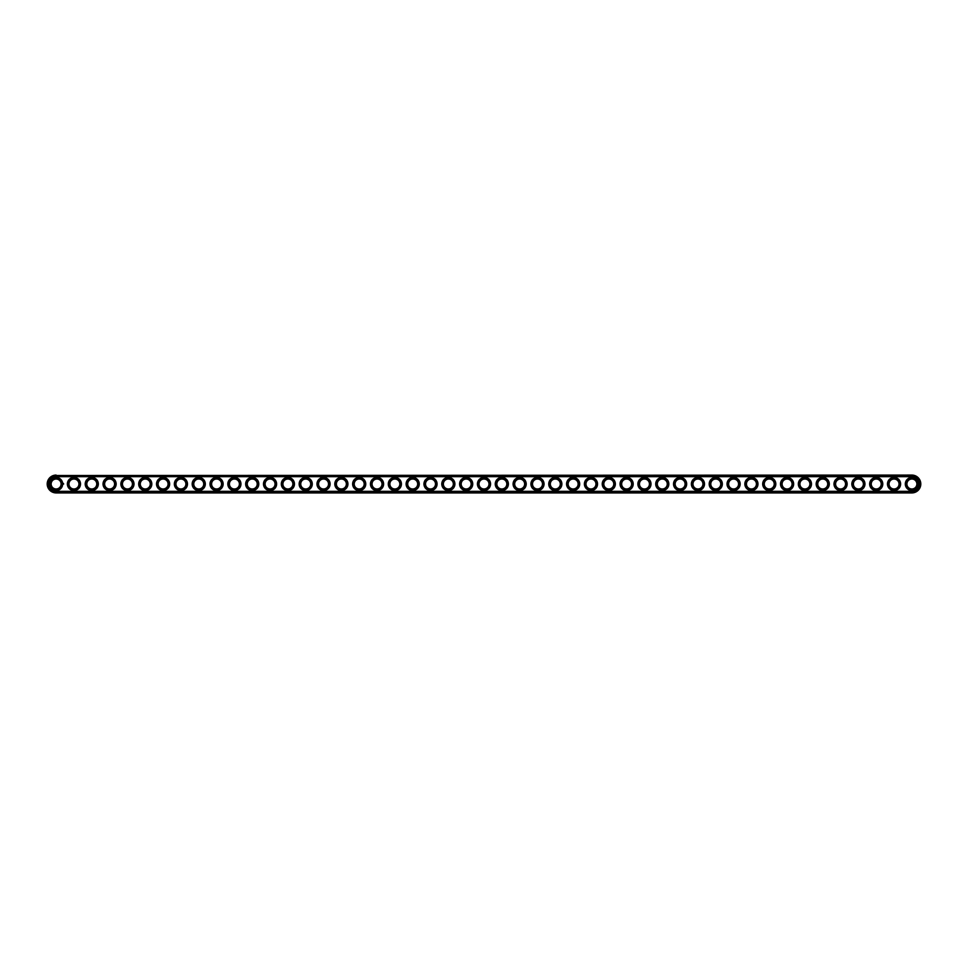 <?xml version="1.0" encoding="UTF-8"?>
<svg xmlns="http://www.w3.org/2000/svg" width="968" height="968" viewBox="0 0 968 968"><rect width="100%" height="100%" fill="white"/><g stroke="black" fill="none" stroke-linecap="round" stroke-linejoin="round"><path stroke-width="1.45" d="M56.12 475.082A8.918 8.918 0 0 0 47.202 484A8.918 8.918 0 0 0 56.12 492.918L911.88 492.918A8.918 8.918 0 0 0 920.798 484A8.918 8.918 0 0 0 911.88 475.082L56.12 475.518A8.482 8.482 0 0 0 47.638 484A8.482 8.482 0 0 0 56.12 492.482L911.88 492.482A8.482 8.482 0 0 0 920.362 484A8.482 8.482 0 0 0 911.88 475.518L56.12 475.518M61.117 484A4.997 4.997 0 0 1 53.627 488.32A4.997 4.997 0 0 1 53.627 479.68A4.997 4.997 0 0 1 61.117 484M78.94 484A4.997 4.997 0 0 1 71.45 488.32A4.997 4.997 0 0 1 71.45 479.68A4.997 4.997 0 0 1 78.94 484M96.764 484A4.997 4.997 0 0 1 89.286 488.32A4.997 4.997 0 0 1 89.286 479.68A4.997 4.997 0 0 1 96.764 484M114.599 484A4.997 4.997 0 0 1 107.109 488.32A4.997 4.997 0 0 1 107.109 479.68A4.997 4.997 0 0 1 114.599 484M132.422 484A4.997 4.997 0 0 1 124.932 488.32A4.997 4.997 0 0 1 124.932 479.68A4.997 4.997 0 0 1 132.422 484M150.258 484A4.997 4.997 0 0 1 142.768 488.32A4.997 4.997 0 0 1 142.768 479.68A4.997 4.997 0 0 1 150.258 484M168.081 484A4.997 4.997 0 0 1 160.591 488.32A4.997 4.997 0 0 1 160.591 479.68A4.997 4.997 0 0 1 168.081 484M185.904 484A4.997 4.997 0 0 1 178.427 488.32A4.997 4.997 0 0 1 178.427 479.68A4.997 4.997 0 0 1 185.904 484M203.74 484A4.997 4.997 0 0 1 196.25 488.32A4.997 4.997 0 0 1 196.25 479.68A4.997 4.997 0 0 1 203.74 484M221.563 484A4.997 4.997 0 0 1 214.073 488.32A4.997 4.997 0 0 1 214.073 479.68A4.997 4.997 0 0 1 221.563 484M239.398 484A4.997 4.997 0 0 1 231.909 488.32A4.997 4.997 0 0 1 231.909 479.68A4.997 4.997 0 0 1 239.398 484M257.222 484A4.997 4.997 0 0 1 249.732 488.32A4.997 4.997 0 0 1 249.732 479.68A4.997 4.997 0 0 1 257.222 484M275.057 484A4.997 4.997 0 0 1 267.567 488.32A4.997 4.997 0 0 1 267.567 479.68A4.997 4.997 0 0 1 275.057 484M292.88 484A4.997 4.997 0 0 1 285.391 488.32A4.997 4.997 0 0 1 285.391 479.68A4.997 4.997 0 0 1 292.88 484M310.704 484A4.997 4.997 0 0 1 303.226 488.32A4.997 4.997 0 0 1 303.226 479.68A4.997 4.997 0 0 1 310.704 484M328.539 484A4.997 4.997 0 0 1 321.049 488.32A4.997 4.997 0 0 1 321.049 479.68A4.997 4.997 0 0 1 328.539 484M346.363 484A4.997 4.997 0 0 1 338.873 488.32A4.997 4.997 0 0 1 338.873 479.68A4.997 4.997 0 0 1 346.363 484M364.198 484A4.997 4.997 0 0 1 356.708 488.32A4.997 4.997 0 0 1 356.708 479.68A4.997 4.997 0 0 1 364.198 484M382.021 484A4.997 4.997 0 0 1 374.531 488.32A4.997 4.997 0 0 1 374.531 479.68A4.997 4.997 0 0 1 382.021 484M399.844 484A4.997 4.997 0 0 1 392.367 488.32A4.997 4.997 0 0 1 392.367 479.68A4.997 4.997 0 0 1 399.844 484M417.68 484A4.997 4.997 0 0 1 410.19 488.32A4.997 4.997 0 0 1 410.19 479.68A4.997 4.997 0 0 1 417.68 484M435.503 484A4.997 4.997 0 0 1 428.013 488.32A4.997 4.997 0 0 1 428.013 479.68A4.997 4.997 0 0 1 435.503 484M453.339 484A4.997 4.997 0 0 1 445.849 488.32A4.997 4.997 0 0 1 445.849 479.68A4.997 4.997 0 0 1 453.339 484M471.162 484A4.997 4.997 0 0 1 463.672 488.32A4.997 4.997 0 0 1 463.672 479.68A4.997 4.997 0 0 1 471.162 484M488.997 484A4.997 4.997 0 0 1 481.507 488.32A4.997 4.997 0 0 1 481.507 479.68A4.997 4.997 0 0 1 488.997 484M506.821 484A4.997 4.997 0 0 1 499.331 488.32A4.997 4.997 0 0 1 499.331 479.68A4.997 4.997 0 0 1 506.821 484M524.644 484A4.997 4.997 0 0 1 517.166 488.32A4.997 4.997 0 0 1 517.166 479.68A4.997 4.997 0 0 1 524.644 484M542.479 484A4.997 4.997 0 0 1 534.989 488.32A4.997 4.997 0 0 1 534.989 479.68A4.997 4.997 0 0 1 542.479 484M560.303 484A4.997 4.997 0 0 1 552.813 488.32A4.997 4.997 0 0 1 552.813 479.68A4.997 4.997 0 0 1 560.303 484M578.138 484A4.997 4.997 0 0 1 570.648 488.32A4.997 4.997 0 0 1 570.648 479.68A4.997 4.997 0 0 1 578.138 484M595.961 484A4.997 4.997 0 0 1 588.471 488.32A4.997 4.997 0 0 1 588.471 479.68A4.997 4.997 0 0 1 595.961 484M613.785 484A4.997 4.997 0 0 1 606.307 488.32A4.997 4.997 0 0 1 606.307 479.68A4.997 4.997 0 0 1 613.785 484M631.62 484A4.997 4.997 0 0 1 624.13 488.32A4.997 4.997 0 0 1 624.13 479.68A4.997 4.997 0 0 1 631.62 484M649.443 484A4.997 4.997 0 0 1 641.953 488.32A4.997 4.997 0 0 1 641.953 479.68A4.997 4.997 0 0 1 649.443 484M667.279 484A4.997 4.997 0 0 1 659.789 488.32A4.997 4.997 0 0 1 659.789 479.68A4.997 4.997 0 0 1 667.279 484M685.102 484A4.997 4.997 0 0 1 677.612 488.32A4.997 4.997 0 0 1 677.612 479.68A4.997 4.997 0 0 1 685.102 484M702.937 484A4.997 4.997 0 0 1 695.447 488.32A4.997 4.997 0 0 1 695.447 479.68A4.997 4.997 0 0 1 702.937 484M720.761 484A4.997 4.997 0 0 1 713.271 488.32A4.997 4.997 0 0 1 713.271 479.68A4.997 4.997 0 0 1 720.761 484M738.584 484A4.997 4.997 0 0 1 731.106 488.32A4.997 4.997 0 0 1 731.106 479.68A4.997 4.997 0 0 1 738.584 484M756.419 484A4.997 4.997 0 0 1 748.93 488.32A4.997 4.997 0 0 1 748.93 479.68A4.997 4.997 0 0 1 756.419 484M774.243 484A4.997 4.997 0 0 1 766.753 488.32A4.997 4.997 0 0 1 766.753 479.68A4.997 4.997 0 0 1 774.243 484M792.078 484A4.997 4.997 0 0 1 784.588 488.32A4.997 4.997 0 0 1 784.588 479.68A4.997 4.997 0 0 1 792.078 484M809.901 484A4.997 4.997 0 0 1 802.411 488.32A4.997 4.997 0 0 1 802.411 479.68A4.997 4.997 0 0 1 809.901 484M827.725 484A4.997 4.997 0 0 1 820.247 488.32A4.997 4.997 0 0 1 820.247 479.68A4.997 4.997 0 0 1 827.725 484M845.56 484A4.997 4.997 0 0 1 838.07 488.32A4.997 4.997 0 0 1 838.07 479.68A4.997 4.997 0 0 1 845.56 484M863.383 484A4.997 4.997 0 0 1 855.894 488.32A4.997 4.997 0 0 1 855.894 479.68A4.997 4.997 0 0 1 863.383 484M881.219 484A4.997 4.997 0 0 1 873.729 488.32A4.997 4.997 0 0 1 873.729 479.68A4.997 4.997 0 0 1 881.219 484M899.042 484A4.997 4.997 0 0 1 891.552 488.32A4.997 4.997 0 0 1 891.552 479.68A4.997 4.997 0 0 1 899.042 484M916.877 484A4.997 4.997 0 0 1 909.388 488.32A4.997 4.997 0 0 1 909.388 479.68A4.997 4.997 0 0 1 916.877 484M61.541 484A5.421 5.421 0 0 1 53.409 488.695A5.421 5.421 0 0 1 53.409 479.305A5.421 5.421 0 0 1 61.541 484M79.364 484A5.421 5.421 0 0 1 71.233 488.695A5.421 5.421 0 0 1 71.233 479.305A5.421 5.421 0 0 1 79.364 484M97.199 484A5.421 5.421 0 0 1 89.068 488.695A5.421 5.421 0 0 1 89.068 479.305A5.421 5.421 0 0 1 97.199 484M115.023 484A5.421 5.421 0 0 1 106.891 488.695A5.421 5.421 0 0 1 106.891 479.305A5.421 5.421 0 0 1 115.023 484M132.858 484A5.421 5.421 0 0 1 124.727 488.695A5.421 5.421 0 0 1 124.727 479.305A5.421 5.421 0 0 1 132.858 484M150.681 484A5.421 5.421 0 0 1 142.55 488.695A5.421 5.421 0 0 1 142.55 479.305A5.421 5.421 0 0 1 150.681 484M168.505 484A5.421 5.421 0 0 1 160.386 488.695A5.421 5.421 0 0 1 160.386 479.305A5.421 5.421 0 0 1 168.505 484M186.34 484A5.421 5.421 0 0 1 178.209 488.695A5.421 5.421 0 0 1 178.209 479.305A5.421 5.421 0 0 1 186.34 484M204.163 484A5.421 5.421 0 0 1 196.032 488.695A5.421 5.421 0 0 1 196.032 479.305A5.421 5.421 0 0 1 204.163 484M221.999 484A5.421 5.421 0 0 1 213.868 488.695A5.421 5.421 0 0 1 213.868 479.305A5.421 5.421 0 0 1 221.999 484M239.822 484A5.421 5.421 0 0 1 231.691 488.695A5.421 5.421 0 0 1 231.691 479.305A5.421 5.421 0 0 1 239.822 484M257.657 484A5.421 5.421 0 0 1 249.526 488.695A5.421 5.421 0 0 1 249.526 479.305A5.421 5.421 0 0 1 257.657 484M275.481 484A5.421 5.421 0 0 1 267.349 488.695A5.421 5.421 0 0 1 267.349 479.305A5.421 5.421 0 0 1 275.481 484M293.304 484A5.421 5.421 0 0 1 285.173 488.695A5.421 5.421 0 0 1 285.173 479.305A5.421 5.421 0 0 1 293.304 484M311.139 484A5.421 5.421 0 0 1 303.008 488.695A5.421 5.421 0 0 1 303.008 479.305A5.421 5.421 0 0 1 311.139 484M328.963 484A5.421 5.421 0 0 1 320.831 488.695A5.421 5.421 0 0 1 320.831 479.305A5.421 5.421 0 0 1 328.963 484M346.798 484A5.421 5.421 0 0 1 338.667 488.695A5.421 5.421 0 0 1 338.667 479.305A5.421 5.421 0 0 1 346.798 484M364.621 484A5.421 5.421 0 0 1 356.49 488.695A5.421 5.421 0 0 1 356.49 479.305A5.421 5.421 0 0 1 364.621 484M382.445 484A5.421 5.421 0 0 1 374.326 488.695A5.421 5.421 0 0 1 374.326 479.305A5.421 5.421 0 0 1 382.445 484M400.28 484A5.421 5.421 0 0 1 392.149 488.695A5.421 5.421 0 0 1 392.149 479.305A5.421 5.421 0 0 1 400.28 484M418.103 484A5.421 5.421 0 0 1 409.972 488.695A5.421 5.421 0 0 1 409.972 479.305A5.421 5.421 0 0 1 418.103 484M435.939 484A5.421 5.421 0 0 1 427.808 488.695A5.421 5.421 0 0 1 427.808 479.305A5.421 5.421 0 0 1 435.939 484M453.762 484A5.421 5.421 0 0 1 445.631 488.695A5.421 5.421 0 0 1 445.631 479.305A5.421 5.421 0 0 1 453.762 484M471.597 484A5.421 5.421 0 0 1 463.466 488.695A5.421 5.421 0 0 1 463.466 479.305A5.421 5.421 0 0 1 471.597 484M489.421 484A5.421 5.421 0 0 1 481.29 488.695A5.421 5.421 0 0 1 481.29 479.305A5.421 5.421 0 0 1 489.421 484M507.244 484A5.421 5.421 0 0 1 499.113 488.695A5.421 5.421 0 0 1 499.113 479.305A5.421 5.421 0 0 1 507.244 484M525.079 484A5.421 5.421 0 0 1 516.948 488.695A5.421 5.421 0 0 1 516.948 479.305A5.421 5.421 0 0 1 525.079 484M542.903 484A5.421 5.421 0 0 1 534.772 488.695A5.421 5.421 0 0 1 534.772 479.305A5.421 5.421 0 0 1 542.903 484M560.738 484A5.421 5.421 0 0 1 552.607 488.695A5.421 5.421 0 0 1 552.607 479.305A5.421 5.421 0 0 1 560.738 484M578.561 484A5.421 5.421 0 0 1 570.43 488.695A5.421 5.421 0 0 1 570.43 479.305A5.421 5.421 0 0 1 578.561 484M596.385 484A5.421 5.421 0 0 1 588.266 488.695A5.421 5.421 0 0 1 588.266 479.305A5.421 5.421 0 0 1 596.385 484M614.22 484A5.421 5.421 0 0 1 606.089 488.695A5.421 5.421 0 0 1 606.089 479.305A5.421 5.421 0 0 1 614.22 484M632.043 484A5.421 5.421 0 0 1 623.912 488.695A5.421 5.421 0 0 1 623.912 479.305A5.421 5.421 0 0 1 632.043 484M649.879 484A5.421 5.421 0 0 1 641.748 488.695A5.421 5.421 0 0 1 641.748 479.305A5.421 5.421 0 0 1 649.879 484M667.702 484A5.421 5.421 0 0 1 659.571 488.695A5.421 5.421 0 0 1 659.571 479.305A5.421 5.421 0 0 1 667.702 484M685.525 484A5.421 5.421 0 0 1 677.406 488.695A5.421 5.421 0 0 1 677.406 479.305A5.421 5.421 0 0 1 685.525 484M703.361 484A5.421 5.421 0 0 1 695.23 488.695A5.421 5.421 0 0 1 695.23 479.305A5.421 5.421 0 0 1 703.361 484M721.184 484A5.421 5.421 0 0 1 713.053 488.695A5.421 5.421 0 0 1 713.053 479.305A5.421 5.421 0 0 1 721.184 484M739.02 484A5.421 5.421 0 0 1 730.888 488.695A5.421 5.421 0 0 1 730.888 479.305A5.421 5.421 0 0 1 739.02 484M756.843 484A5.421 5.421 0 0 1 748.712 488.695A5.421 5.421 0 0 1 748.712 479.305A5.421 5.421 0 0 1 756.843 484M774.678 484A5.421 5.421 0 0 1 766.547 488.695A5.421 5.421 0 0 1 766.547 479.305A5.421 5.421 0 0 1 774.678 484M792.502 484A5.421 5.421 0 0 1 784.37 488.695A5.421 5.421 0 0 1 784.37 479.305A5.421 5.421 0 0 1 792.502 484M810.325 484A5.421 5.421 0 0 1 802.206 488.695A5.421 5.421 0 0 1 802.206 479.305A5.421 5.421 0 0 1 810.325 484M828.16 484A5.421 5.421 0 0 1 820.029 488.695A5.421 5.421 0 0 1 820.029 479.305A5.421 5.421 0 0 1 828.16 484M845.984 484A5.421 5.421 0 0 1 837.852 488.695A5.421 5.421 0 0 1 837.852 479.305A5.421 5.421 0 0 1 845.984 484M863.819 484A5.421 5.421 0 0 1 855.688 488.695A5.421 5.421 0 0 1 855.688 479.305A5.421 5.421 0 0 1 863.819 484M881.642 484A5.421 5.421 0 0 1 873.511 488.695A5.421 5.421 0 0 1 873.511 479.305A5.421 5.421 0 0 1 881.642 484M899.466 484A5.421 5.421 0 0 1 891.346 488.695A5.421 5.421 0 0 1 891.346 479.305A5.421 5.421 0 0 1 899.466 484M917.301 484A5.421 5.421 0 0 1 909.17 488.695A5.421 5.421 0 0 1 909.17 479.305A5.421 5.421 0 0 1 917.301 484M56.12 476.655A7.345 7.345 0 0 0 48.775 484A7.345 7.345 0 0 0 56.12 491.345L911.88 491.345A7.345 7.345 0 0 0 919.225 484A7.345 7.345 0 0 0 911.88 476.655L56.12 476.655M62.678 484A6.558 6.558 0 0 1 52.841 489.687A6.558 6.558 0 0 1 52.841 478.313A6.558 6.558 0 0 1 62.678 484M80.513 484A6.558 6.558 0 0 1 70.664 489.687A6.558 6.558 0 0 1 70.664 478.313A6.558 6.558 0 0 1 80.513 484M98.337 484A6.558 6.558 0 0 1 88.499 489.687A6.558 6.558 0 0 1 88.499 478.313A6.558 6.558 0 0 1 98.337 484M116.16 484A6.558 6.558 0 0 1 106.323 489.687A6.558 6.558 0 0 1 106.323 478.313A6.558 6.558 0 0 1 116.16 484M133.995 484A6.558 6.558 0 0 1 124.158 489.687A6.558 6.558 0 0 1 124.158 478.313A6.558 6.558 0 0 1 133.995 484M151.819 484A6.558 6.558 0 0 1 141.981 489.687A6.558 6.558 0 0 1 141.981 478.313A6.558 6.558 0 0 1 151.819 484M169.654 484A6.558 6.558 0 0 1 159.805 489.687A6.558 6.558 0 0 1 159.805 478.313A6.558 6.558 0 0 1 169.654 484M187.477 484A6.558 6.558 0 0 1 177.64 489.687A6.558 6.558 0 0 1 177.64 478.313A6.558 6.558 0 0 1 187.477 484M205.313 484A6.558 6.558 0 0 1 195.463 489.687A6.558 6.558 0 0 1 195.463 478.313A6.558 6.558 0 0 1 205.313 484M223.136 484A6.558 6.558 0 0 1 213.299 489.687A6.558 6.558 0 0 1 213.299 478.313A6.558 6.558 0 0 1 223.136 484M240.959 484A6.558 6.558 0 0 1 231.122 489.687A6.558 6.558 0 0 1 231.122 478.313A6.558 6.558 0 0 1 240.959 484M258.795 484A6.558 6.558 0 0 1 248.945 489.687A6.558 6.558 0 0 1 248.945 478.313A6.558 6.558 0 0 1 258.795 484M276.618 484A6.558 6.558 0 0 1 266.781 489.687A6.558 6.558 0 0 1 266.781 478.313A6.558 6.558 0 0 1 276.618 484M294.453 484A6.558 6.558 0 0 1 284.604 489.687A6.558 6.558 0 0 1 284.604 478.313A6.558 6.558 0 0 1 294.453 484M312.277 484A6.558 6.558 0 0 1 302.439 489.687A6.558 6.558 0 0 1 302.439 478.313A6.558 6.558 0 0 1 312.277 484M330.1 484A6.558 6.558 0 0 1 320.263 489.687A6.558 6.558 0 0 1 320.263 478.313A6.558 6.558 0 0 1 330.1 484M347.935 484A6.558 6.558 0 0 1 338.098 489.687A6.558 6.558 0 0 1 338.098 478.313A6.558 6.558 0 0 1 347.935 484M365.759 484A6.558 6.558 0 0 1 355.921 489.687A6.558 6.558 0 0 1 355.921 478.313A6.558 6.558 0 0 1 365.759 484M383.594 484A6.558 6.558 0 0 1 373.745 489.687A6.558 6.558 0 0 1 373.745 478.313A6.558 6.558 0 0 1 383.594 484M401.417 484A6.558 6.558 0 0 1 391.58 489.687A6.558 6.558 0 0 1 391.58 478.313A6.558 6.558 0 0 1 401.417 484M419.253 484A6.558 6.558 0 0 1 409.404 489.687A6.558 6.558 0 0 1 409.404 478.313A6.558 6.558 0 0 1 419.253 484M437.076 484A6.558 6.558 0 0 1 427.239 489.687A6.558 6.558 0 0 1 427.239 478.313A6.558 6.558 0 0 1 437.076 484M454.899 484A6.558 6.558 0 0 1 445.062 489.687A6.558 6.558 0 0 1 445.062 478.313A6.558 6.558 0 0 1 454.899 484M472.735 484A6.558 6.558 0 0 1 462.885 489.687A6.558 6.558 0 0 1 462.885 478.313A6.558 6.558 0 0 1 472.735 484M490.558 484A6.558 6.558 0 0 1 480.721 489.687A6.558 6.558 0 0 1 480.721 478.313A6.558 6.558 0 0 1 490.558 484M508.394 484A6.558 6.558 0 0 1 498.544 489.687A6.558 6.558 0 0 1 498.544 478.313A6.558 6.558 0 0 1 508.394 484M526.217 484A6.558 6.558 0 0 1 516.38 489.687A6.558 6.558 0 0 1 516.38 478.313A6.558 6.558 0 0 1 526.217 484M544.04 484A6.558 6.558 0 0 1 534.203 489.687A6.558 6.558 0 0 1 534.203 478.313A6.558 6.558 0 0 1 544.04 484M561.876 484A6.558 6.558 0 0 1 552.038 489.687A6.558 6.558 0 0 1 552.038 478.313A6.558 6.558 0 0 1 561.876 484M579.699 484A6.558 6.558 0 0 1 569.862 489.687A6.558 6.558 0 0 1 569.862 478.313A6.558 6.558 0 0 1 579.699 484M597.534 484A6.558 6.558 0 0 1 587.685 489.687A6.558 6.558 0 0 1 587.685 478.313A6.558 6.558 0 0 1 597.534 484M615.358 484A6.558 6.558 0 0 1 605.52 489.687A6.558 6.558 0 0 1 605.52 478.313A6.558 6.558 0 0 1 615.358 484M633.193 484A6.558 6.558 0 0 1 623.344 489.687A6.558 6.558 0 0 1 623.344 478.313A6.558 6.558 0 0 1 633.193 484M651.016 484A6.558 6.558 0 0 1 641.179 489.687A6.558 6.558 0 0 1 641.179 478.313A6.558 6.558 0 0 1 651.016 484M668.84 484A6.558 6.558 0 0 1 659.002 489.687A6.558 6.558 0 0 1 659.002 478.313A6.558 6.558 0 0 1 668.84 484M686.675 484A6.558 6.558 0 0 1 676.826 489.687A6.558 6.558 0 0 1 676.826 478.313A6.558 6.558 0 0 1 686.675 484M704.498 484A6.558 6.558 0 0 1 694.661 489.687A6.558 6.558 0 0 1 694.661 478.313A6.558 6.558 0 0 1 704.498 484M722.334 484A6.558 6.558 0 0 1 712.484 489.687A6.558 6.558 0 0 1 712.484 478.313A6.558 6.558 0 0 1 722.334 484M740.157 484A6.558 6.558 0 0 1 730.32 489.687A6.558 6.558 0 0 1 730.32 478.313A6.558 6.558 0 0 1 740.157 484M757.98 484A6.558 6.558 0 0 1 748.143 489.687A6.558 6.558 0 0 1 748.143 478.313A6.558 6.558 0 0 1 757.98 484M775.816 484A6.558 6.558 0 0 1 765.978 489.687A6.558 6.558 0 0 1 765.978 478.313A6.558 6.558 0 0 1 775.816 484M793.639 484A6.558 6.558 0 0 1 783.802 489.687A6.558 6.558 0 0 1 783.802 478.313A6.558 6.558 0 0 1 793.639 484M811.474 484A6.558 6.558 0 0 1 801.625 489.687A6.558 6.558 0 0 1 801.625 478.313A6.558 6.558 0 0 1 811.474 484M829.298 484A6.558 6.558 0 0 1 819.46 489.687A6.558 6.558 0 0 1 819.46 478.313A6.558 6.558 0 0 1 829.298 484M847.133 484A6.558 6.558 0 0 1 837.284 489.687A6.558 6.558 0 0 1 837.284 478.313A6.558 6.558 0 0 1 847.133 484M864.956 484A6.558 6.558 0 0 1 855.119 489.687A6.558 6.558 0 0 1 855.119 478.313A6.558 6.558 0 0 1 864.956 484M882.78 484A6.558 6.558 0 0 1 872.942 489.687A6.558 6.558 0 0 1 872.942 478.313A6.558 6.558 0 0 1 882.78 484M900.615 484A6.558 6.558 0 0 1 890.766 489.687A6.558 6.558 0 0 1 890.766 478.313A6.558 6.558 0 0 1 900.615 484M918.438 484A6.558 6.558 0 0 1 908.601 489.687A6.558 6.558 0 0 1 908.601 478.313A6.558 6.558 0 0 1 918.438 484M63.38 483.383L63.634 484.048L63.38 483.383"/></g></svg>
